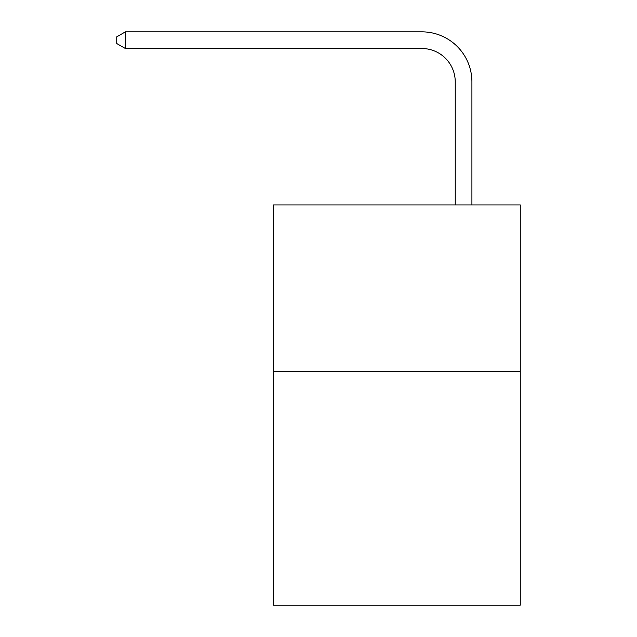 <?xml version="1.0" encoding="UTF-8"?>
<svg xmlns="http://www.w3.org/2000/svg" width="637" height="637" viewBox="0 0 637 637"><rect width="100%" height="100%" fill="white"/><g stroke="black" fill="none" stroke-linecap="round" stroke-linejoin="round"><path stroke-width="0.96" d="M520.27 371.697L520.27 605.15L273.48 605.15L273.48 204.939L520.27 204.939L520.27 371.697L273.48 371.697M455.24 204.939L455.24 81.878A33.347 33.347 0 0 0 421.885 48.523L125.401 48.523L116.73 43.523L116.73 36.85L125.401 31.85L421.885 31.85A50.028 50.028 0 0 1 471.913 81.878L471.913 204.939M455.24 81.878A33.347 33.347 0 0 0 421.885 48.523A33.347 33.347 0 0 1 455.24 81.878A33.347 33.347 0 0 0 421.885 48.523A33.347 33.347 0 0 1 455.24 81.878A33.347 33.347 0 0 0 421.885 48.523A33.347 33.347 0 0 1 455.24 81.878A33.347 33.347 0 0 0 421.885 48.523A33.347 33.347 0 0 1 455.24 81.878A33.347 33.347 0 0 0 421.885 48.523A33.347 33.347 0 0 1 455.24 81.878A33.347 33.347 0 0 0 421.885 48.523A33.347 33.347 0 0 1 455.24 81.878A33.347 33.347 0 0 0 421.885 48.523A33.347 33.347 0 0 1 455.24 81.878A33.347 33.347 0 0 0 421.885 48.523A33.347 33.347 0 0 1 455.24 81.878A33.347 33.347 0 0 0 421.885 48.523A33.347 33.347 0 0 1 455.24 81.878A33.347 33.347 0 0 0 421.885 48.523A33.347 33.347 0 0 1 455.24 81.878A33.347 33.347 0 0 0 421.885 48.523A33.347 33.347 0 0 1 455.24 81.878A33.347 33.347 0 0 0 421.885 48.523A33.347 33.347 0 0 1 455.24 81.878A33.347 33.347 0 0 0 421.885 48.523A33.347 33.347 0 0 1 455.24 81.878A33.347 33.347 0 0 0 421.885 48.523A33.347 33.347 0 0 1 455.24 81.878A33.347 33.347 0 0 0 421.885 48.523A33.347 33.347 0 0 1 455.24 81.878A33.347 33.347 0 0 0 421.885 48.523A33.347 33.347 0 0 1 455.24 81.878A33.347 33.347 0 0 0 421.885 48.523A33.347 33.347 0 0 1 455.24 81.878A33.347 33.347 0 0 0 421.885 48.523A33.347 33.347 0 0 1 455.24 81.878A33.347 33.347 0 0 0 421.885 48.523A33.347 33.347 0 0 1 455.24 81.878A33.347 33.347 0 0 0 421.885 48.523A33.347 33.347 0 0 1 455.24 81.878A33.347 33.347 0 0 0 421.885 48.523A33.347 33.347 0 0 1 455.24 81.878A33.347 33.347 0 0 0 421.885 48.523A33.347 33.347 0 0 1 455.24 81.878A33.347 33.347 0 0 0 421.885 48.523M125.401 48.523L125.401 31.85L421.885 31.85"/></g></svg>
